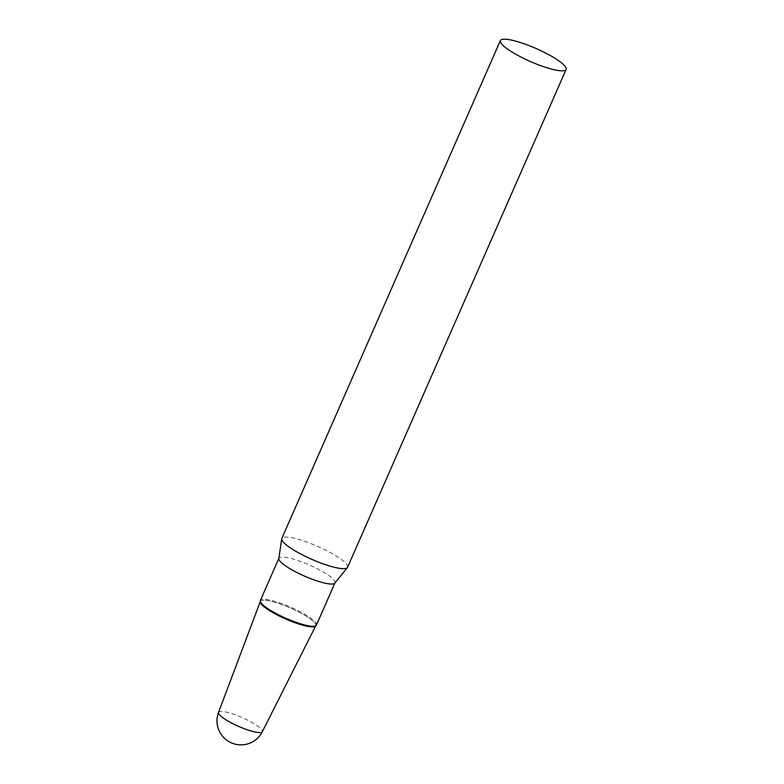 <?xml version="1.0" encoding="UTF-8"?>
<svg xmlns="http://www.w3.org/2000/svg" width="784" height="784" viewBox="0 0 784 784"><rect width="100%" height="100%" fill="white"/><g stroke="black" fill="none" stroke-linecap="round" stroke-linejoin="round"><path stroke-width="0.59" stroke-dasharray="3.92 2.94" d="M218.52 712.45A23.932 4.733 -156.3 0 1 228.438 712.685A23.932 4.733 -156.3 0 1 258.877 726.925A23.932 4.733 -156.3 0 1 262.346 731.688M260.327 601.465A30.262 5.978 -156.3 0 1 260.347 601.416A30.262 5.978 -156.3 0 1 272.881 601.71A30.262 5.978 -156.3 0 1 302.497 613.999A30.262 5.978 -156.3 0 1 315.766 625.75A30.262 5.978 -156.3 0 1 315.746 625.789M347.577 567.293A35.897 7.095 23.7 0 0 331.661 553.337A35.897 7.095 23.7 0 0 296.685 538.843A35.897 7.095 23.7 0 0 281.838 538.432M334.797 583.149A30.615 6.047 23.7 0 0 334.974 582.865A30.615 6.047 23.7 0 0 321.401 570.968A30.615 6.047 23.7 0 0 291.57 558.61A30.615 6.047 23.7 0 0 278.908 558.257A30.615 6.047 23.7 0 0 278.82 558.571M316.432 625.093A30.615 6.047 23.7 0 0 302.859 613.196A30.615 6.047 23.7 0 0 273.028 600.838A30.615 6.047 23.7 0 0 260.376 600.485M315.491 626.112A30.262 5.978 23.7 0 0 303.379 614.499A30.262 5.978 23.7 0 0 272.881 601.71A30.262 5.978 23.7 0 0 260.259 601.867"/><path stroke-width="1.18" d="M315.746 625.789A30.262 5.978 -156.3 0 1 303.281 625.338A30.262 5.978 -156.3 0 1 274.018 613.245A30.262 5.978 -156.3 0 1 260.327 601.465M262.346 731.688A23.932 4.733 -156.3 0 1 252.468 731.364A23.932 4.733 -156.3 0 1 222.029 717.125A23.932 4.733 -156.3 0 1 218.52 712.45A23.961 23.961 0 0 0 226.243 739.822A23.961 23.961 0 0 0 262.346 731.688L315.668 625.946M500.378 40.592L281.838 538.432A35.897 7.095 23.7 0 0 281.73 538.804A35.897 7.095 23.7 0 0 298.528 552.808A35.897 7.095 23.7 0 0 332.739 566.871A35.897 7.095 23.7 0 0 347.381 567.616A35.897 7.095 23.7 0 0 347.577 567.293L566.117 69.443A35.897 7.095 23.7 0 0 550.201 55.488A35.897 7.095 23.7 0 0 515.215 41.003A35.897 7.095 23.7 0 0 500.378 40.592A35.897 7.095 23.7 0 0 516.293 54.537A35.897 7.095 23.7 0 0 551.279 69.031A35.897 7.095 23.7 0 0 566.117 69.443M281.73 538.804L278.82 558.571A30.615 6.047 23.7 0 0 293.138 570.517A30.615 6.047 23.7 0 0 322.312 582.512A30.615 6.047 23.7 0 0 334.797 583.149L347.381 567.616M278.839 558.404L260.376 600.485A30.615 6.047 23.7 0 0 260.268 601.005A30.615 6.047 23.7 0 0 274.998 612.961A30.615 6.047 23.7 0 0 303.78 624.74A30.615 6.047 23.7 0 0 316.119 625.524A30.615 6.047 23.7 0 0 316.432 625.093L334.905 583.012M260.268 601.005L260.259 601.867A30.262 5.978 23.7 0 0 274.821 613.696A30.262 5.978 23.7 0 0 303.281 625.338A30.262 5.978 23.7 0 0 315.491 626.112L316.119 625.524M218.52 712.45L260.268 601.622"/></g></svg>
